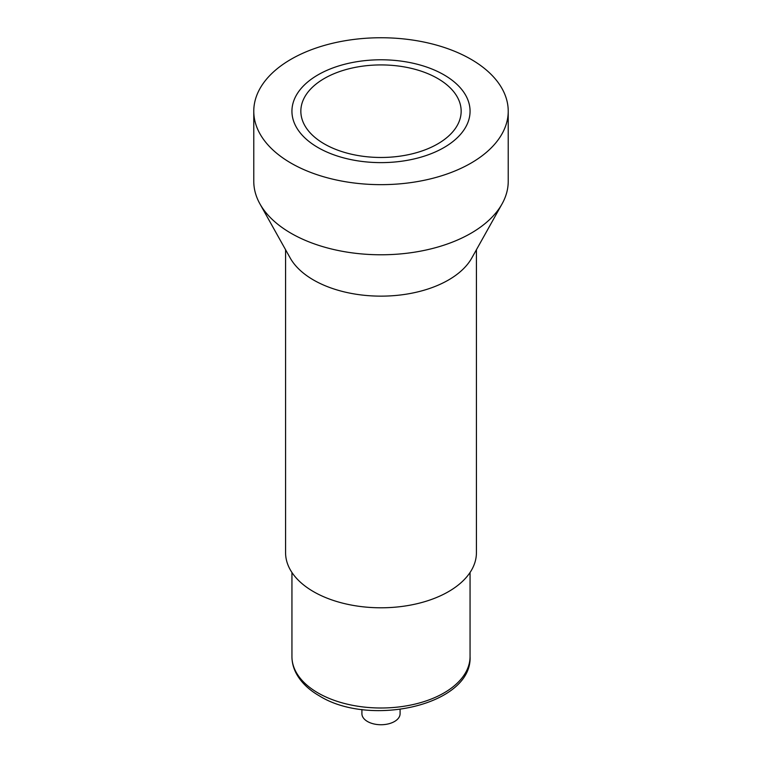 <?xml version="1.0" encoding="UTF-8"?>
<svg xmlns="http://www.w3.org/2000/svg" width="762" height="762" viewBox="0 0 762 762"><rect width="100%" height="100%" fill="white"/><g stroke="black" fill="none" stroke-linecap="round" stroke-linejoin="round"><path stroke-width="1.14" d="M285.579 249.736L285.579 552.707A95.421 55.093 0 0 0 313.525 591.655A95.421 55.093 0 0 0 417.519 603.599A95.421 55.093 0 0 0 476.421 552.707L476.421 249.736M502.063 203.902L471.802 257.994A95.421 55.093 180 0 1 448.475 280.006A95.421 55.093 180 0 1 313.525 280.006A95.421 55.093 180 0 1 290.198 257.994L259.937 203.902A127.225 73.457 180 0 1 253.775 181.318L253.775 111.204A127.225 73.457 180 0 1 291.036 59.265A127.225 73.457 0 0 1 429.692 43.339A127.225 73.457 0 0 1 508.225 111.204L508.225 181.318A127.225 73.457 0 0 1 502.063 203.902A127.225 73.457 0 0 1 470.964 233.267A127.225 73.457 180 0 1 259.937 203.902M253.775 111.204A127.225 73.457 180 0 0 332.308 179.06A127.225 73.457 180 0 0 470.964 163.144A127.225 73.457 0 0 0 508.225 111.204M400.088 709.46L400.088 713.718A19.088 11.02 180 0 1 388.306 723.9A19.088 11.02 180 0 1 367.503 721.509A19.088 11.02 180 0 1 361.912 713.718L361.912 709.46M318.021 147.561A89.059 51.416 0 0 0 443.979 147.561A89.059 51.416 0 0 0 443.979 74.847A89.059 51.416 0 0 0 318.021 74.847A89.059 51.416 0 0 0 318.021 147.561M437.674 78.476A80.153 46.272 0 0 0 324.326 78.476A80.153 46.272 0 0 0 324.326 143.923A80.153 46.272 0 0 0 437.674 143.923A80.153 46.272 0 0 0 437.674 78.476M470.059 656.587A89.059 51.416 180 0 1 415.08 704.088A89.059 51.416 180 0 1 318.021 692.944A89.059 51.416 180 0 1 291.941 656.587C291.97 662.559 293.475 668.303 296.456 673.827C301.257 682.495 308.886 689.839 319.345 695.858C370.189 727.748 472.459 704.936 470.059 656.587L470.059 572.481M291.941 572.481L291.941 656.587"/></g></svg>
